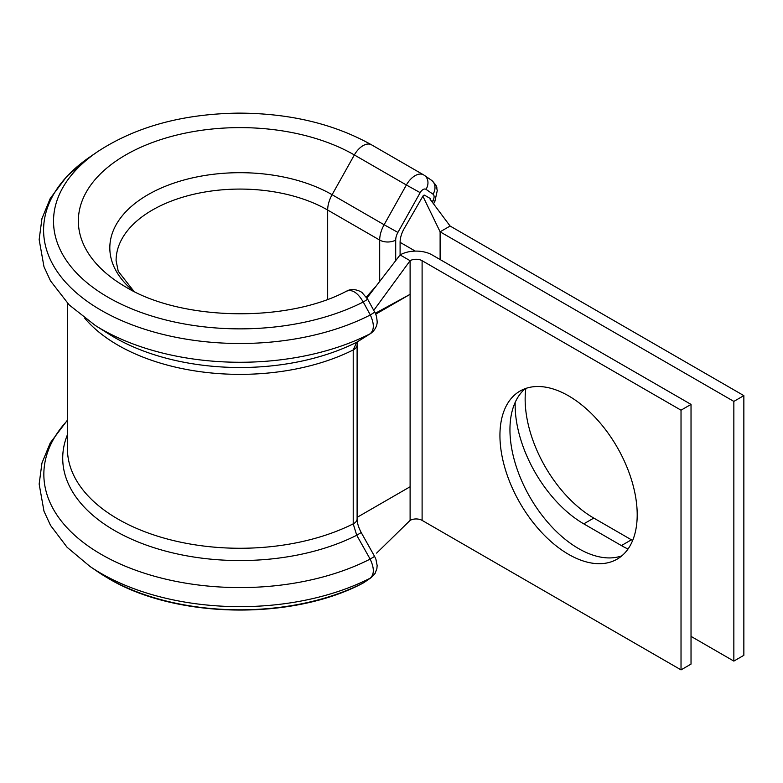 <?xml version="1.0" encoding="UTF-8"?>
<svg xmlns="http://www.w3.org/2000/svg" width="783" height="783" viewBox="0 0 783 783"><rect width="100%" height="100%" fill="white"/><g stroke="black" fill="none" stroke-linecap="round" stroke-linejoin="round"><path stroke-width="1.17" d="M632.644 540.505A97.063 56.033 60 0 1 631.401 539.8L593.788 518.082A97.063 56.033 60 0 1 525.148 399.213A97.063 56.033 60 0 1 525.843 388.417M628.015 549.03A97.063 56.033 60 0 1 621.399 545.575L583.775 523.856A97.063 56.033 60 0 1 515.145 404.987A97.063 56.033 60 0 1 515.185 402.354M67.416 303.158L67.416 448.62A172.612 99.656 0 0 0 117.969 519.08A172.612 99.656 0 0 0 353.211 523.856A11.314 6.538 180 0 0 357.107 518.923L357.107 518.923C357.077 522.741 358.448 527.282 361.217 532.548L374.587 556.4L375.899 559.219L377.142 565.502L376.897 568.546L375.106 573.401L371.181 577.609L364.134 582.444A11.314 9.23 -124.4 0 1 363.253 582.963A186.501 107.672 0 0 1 108.152 578.275A186.501 107.672 0 0 1 97.513 571.59L108.534 578.52C175.558 618.648 291.687 620.723 362.646 583.325L370.32 578.118C374.372 574.272 374.303 567.929 370.144 559.091L356.735 535.259L353.211 523.856L353.211 349.952L356.735 342.21L370.144 333.773C374.303 330.113 374.372 323.839 370.32 314.962L363.253 302.013C357.704 292.627 352.115 289.025 346.478 291.217M568.575 395.855A97.063 56.033 -120 0 0 520.039 391.05A97.063 56.033 -120 0 0 505.162 468.821A97.063 56.033 -120 0 0 568.575 554.354A97.063 56.033 -120 0 0 617.102 559.16A97.063 56.033 -120 0 0 631.979 481.388A97.063 56.033 -120 0 0 568.575 395.855M525.305 388.613A97.063 56.033 -120 0 0 516.614 467.617A97.063 56.033 -120 0 0 578.578 548.58A97.063 56.033 -120 0 0 621.849 555.822M375.683 314.198L410.106 294.33L375.282 313.298M681.024 410.184L422.106 260.7A8.486 4.904 180 0 0 410.106 260.7L400.093 254.925A22.638 13.066 180 0 1 432.108 254.925L691.027 404.4L681.024 410.184L681.024 669.876L422.106 520.392A8.486 4.904 180 0 0 410.106 520.392L410.106 486.762L357.107 517.348M691.027 404.4L691.027 664.101L681.024 669.876M373.745 310.381L410.106 260.7L410.106 486.762M430.484 198.628L424.572 195.212A1.693 0.979 120 0 0 422.879 196.19L404.204 228.538A19.81 11.432 120 0 0 400.093 242.348L400.093 254.925L366.963 298M410.106 520.392L376.633 553.101M371.905 145.051A16.981 9.807 120 0 0 371.524 144.816A16.981 9.807 120 0 0 354.356 154.956A161.68 93.343 0 0 0 128.255 153.517A161.68 93.343 0 0 0 120.768 283.984L125.505 286.852C180.873 320.903 287.292 323.046 346.918 290.963L346.918 290.973C354.063 287.058 362.578 292.539 362.186 292.764L367.619 299.116M733.847 661.097L733.847 401.405L743.85 395.621L743.85 655.322L733.847 661.097L691.027 636.373M743.85 395.621L450.117 226.042L440.115 231.817L440.115 259.545M733.847 401.405L440.115 231.817L422.879 196.19M430.121 199.273L450.117 226.042M374.724 312.182C375.948 313.836 376.75 316.939 377.142 321.48C377.308 322.244 377.2 328.674 370.741 333.431L370.741 333.431A11.314 9.239 -122.2 0 1 370.144 333.773A196.181 113.261 0 0 1 101.31 329.095A196.181 113.261 0 0 1 95.32 325.483L69.207 304.959L50.533 280.921L43.985 266.749L39.15 239.608L41.959 218.565L50.259 198.422L66.917 176.224L89.918 156.933A196.445 113.418 0 0 0 101.124 310.283A196.445 113.418 0 0 0 370.32 314.962L374.724 312.182L367.677 299.214L363.253 302.013A186.501 107.672 0 0 1 108.152 297.325A186.501 107.672 0 0 1 97.513 151.736C135.557 126.777 182.468 113.907 238.257 113.124C289.426 113.202 333.842 123.763 371.524 144.816L423.544 174.844A16.981 9.807 -60 0 1 423.926 175.089A11.314 9.23 -55.5 0 1 424.435 175.412L431.462 180.247A11.314 9.23 -55.5 0 1 433.048 194.194L426.021 189.349A5.657 3.269 120 0 0 420.168 192.647L397.911 232.414A11.314 6.538 120 0 0 395.699 240.078L395.699 260.641M370.741 333.431L357.371 341.848A11.314 9.239 -122.2 0 1 356.735 342.21A177.31 102.367 0 0 1 114.651 337.522A177.31 102.367 0 0 1 109.238 334.263L95.32 325.483M361.217 532.548L356.735 535.259A177.31 102.367 0 0 1 114.651 530.58A177.31 102.367 0 0 1 67.416 434.78M374.587 556.4L370.144 559.091A196.181 113.261 0 0 1 101.31 554.413A196.181 113.261 0 0 1 67.416 420.5M371.181 577.609A11.314 9.23 -124.5 0 1 370.32 578.118A196.445 113.418 0 0 1 101.124 573.44A196.445 113.418 0 0 1 89.918 566.403L67.123 547.317L50.523 525.383L43.985 511.211L39.15 484.07L41.959 463.027L50.259 442.884L67.416 420.168M432.196 201.926L432.979 200.526A5.657 3.269 120 0 0 434.095 196.699A5.657 3.269 120 0 0 433.048 194.194M84.779 318.27A172.612 99.656 0 0 0 117.969 345.176A172.612 99.656 0 0 0 353.211 349.952A11.314 6.538 180 0 0 357.107 345.019L357.733 341.535M120.768 283.984A161.68 93.343 0 0 0 125.329 286.744M133.962 291.384L118.223 271.261L116.09 260.641A123.939 71.556 0 0 1 192.598 194.527A123.939 71.556 0 0 1 327.666 210.04A22.638 13.066 120 0 1 332.1 194.713L384.12 224.75L406.377 184.994L354.356 154.956L332.1 194.713A130.203 75.178 0 0 0 156.13 190.377A130.203 75.178 0 0 0 133.668 291.237M422.106 260.7L422.106 520.392M379.686 281.459L379.686 240.078A22.638 13.066 -60 0 1 384.12 224.75L397.911 232.414M327.666 299.292L327.666 210.04L379.686 240.078A11.314 6.538 180 0 0 395.699 240.078M420.168 192.647L406.377 184.994A16.981 9.807 -60 0 1 423.544 174.844L424.435 175.412A11.314 9.23 -55.5 0 1 426.021 189.349M621.399 545.575L631.401 539.8M583.775 523.856L593.788 518.082M400.093 242.348L415.264 251.098M432.979 200.526L434.859 201.437L433.586 203.717M434.859 201.437L437.315 190.377C435.857 187.049 439.155 187.959 431.462 180.247M97.513 571.59L89.918 566.403M376.261 285.912L366.346 297.08M97.513 151.736L89.918 156.933M357.107 518.923L357.107 345.019M364.134 582.444L362.656 583.325"/></g></svg>
